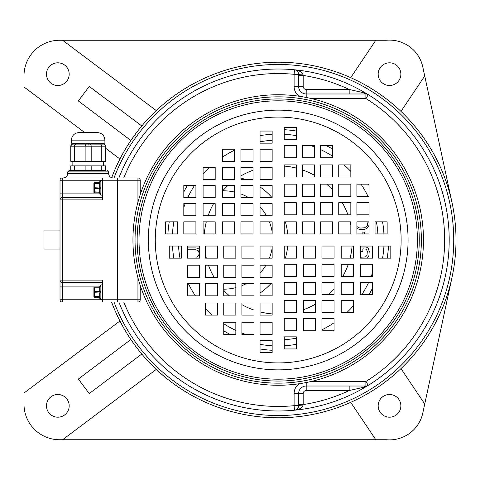 <?xml version="1.0" encoding="UTF-8"?>
<svg xmlns="http://www.w3.org/2000/svg" width="480" height="480" viewBox="0 0 480 480"><rect width="100%" height="100%" fill="white"/><g stroke="black" fill="none" stroke-linecap="round" stroke-linejoin="round"><path stroke-width="0.72" d="M137.988 130.686L141.792 125.976L89.244 86.436L78.33 100.944L130.872 140.484L134.346 135.528M134.346 344.472L130.872 339.516L78.33 379.056L89.244 393.564L141.792 354.024L137.988 349.314M278.208 62.208A177.792 177.792 0 0 0 111.678 177.726A177.792 177.792 0 0 1 456 240A177.792 177.792 0 0 1 111.588 302.04A177.792 177.792 0 0 0 278.208 417.792M278.208 69.018A170.982 170.982 0 0 0 118.872 177.96A170.982 170.982 0 0 1 294.528 69.798A4.542 4.542 0 0 1 298.632 74.316L298.566 73.518M117.51 181.584A170.982 170.982 0 0 0 117.36 181.998A170.982 170.982 0 0 1 117.51 181.584M117.36 298.002A170.982 170.982 0 0 0 117.51 298.416A170.982 170.982 0 0 1 117.36 298.002M303.09 405.138A4.542 0.552 0 0 0 298.632 405.684L298.632 404.562L303.174 404.562L303.09 405.138C302.544 407.676 299.688 409.368 294.528 410.202A170.982 170.982 0 0 1 118.872 302.04A170.982 170.982 0 0 0 278.208 410.982M298.566 406.482L298.632 405.684A4.542 4.542 0 0 1 294.528 410.202A170.982 170.982 0 0 0 294.528 69.798C299.688 70.638 302.544 72.324 303.09 74.862A4.542 0.546 0 0 1 298.632 74.316L298.632 74.478M156.276 110.604L62.604 40.266L375.816 40.266L350.718 77.664M400.968 111.396L424.734 75.984L452.01 202.548M452.01 277.452L422.796 413.016A34.044 34.044 0 0 1 386.286 439.734L59.556 439.734A35.556 35.556 0 0 1 24 404.178L24 86.97L84.726 132.57M60.012 230.922L44.004 230.922L44.004 249.078L60.012 249.078M424.734 75.984L422.796 66.984A34.044 34.044 0 0 0 386.286 40.266L375.816 40.266M389.514 62.808A11.346 11.346 0 0 1 400.866 74.16A11.346 11.346 0 0 1 389.514 85.506A11.346 11.346 0 0 1 378.168 74.16A11.346 11.346 0 0 1 389.514 62.808M105.552 148.2L119.934 159.006M62.604 40.266L59.556 40.266A35.556 35.556 0 0 0 24 75.822L24 86.97M46.482 74.16A11.346 11.346 0 0 1 57.834 62.808A11.346 11.346 0 0 1 69.18 74.16A11.346 11.346 0 0 1 57.834 85.506A11.346 11.346 0 0 1 46.482 74.16M222.696 190.83A49.176 49.176 0 0 1 234.468 192.024M240.924 193.95A49.176 49.176 0 0 1 248.64 197.634M260.052 206.904A49.176 49.176 0 0 1 266.478 215.79M269.376 221.844A49.176 49.176 0 0 1 272.154 231.756M272.154 248.244A49.176 49.176 0 0 1 269.376 258.156M265.914 265.176A49.176 49.176 0 0 1 260.052 273.096M246.15 283.74A49.176 49.176 0 0 1 241.89 285.678M235.836 287.646A49.176 49.176 0 0 1 223.734 289.176M260.052 293.034A64.308 64.308 0 0 0 270.816 283.74M285.366 258.156A64.308 64.308 0 0 0 287.694 246.054M287.694 233.946A64.308 64.308 0 0 0 285.366 221.844M272.052 197.634A64.308 64.308 0 0 0 260.052 186.966M245.406 179.472A64.308 64.308 0 0 0 240.924 178.05M24 393.03L119.934 320.994M375.816 439.734L350.718 402.336M400.968 368.604L424.734 404.016M400.866 405.84A11.346 11.346 0 0 1 389.514 417.192A11.346 11.346 0 0 1 378.168 405.84A11.346 11.346 0 0 1 389.514 394.494A11.346 11.346 0 0 1 400.866 405.84M156.276 369.396L62.604 439.734M57.834 417.192A11.346 11.346 0 0 1 46.482 405.84A11.346 11.346 0 0 1 57.834 394.494A11.346 11.346 0 0 1 69.18 405.84A11.346 11.346 0 0 1 57.834 417.192M205.578 254.946A74.154 74.154 0 0 0 206.31 258.156M208.458 265.176A74.154 74.154 0 0 0 214.11 277.284M223.734 290.31A74.154 74.154 0 0 0 229.422 295.848M241.89 304.65A74.154 74.154 0 0 0 253.998 310.086M260.052 311.892A74.154 74.154 0 0 0 272.154 313.902M293.154 312.63A74.154 74.154 0 0 0 296.364 311.892M303.384 309.744A74.154 74.154 0 0 0 315.492 304.098M328.518 294.474A74.154 74.154 0 0 0 334.05 288.786M342.858 276.318A74.154 74.154 0 0 0 348.294 264.21M350.1 258.156A74.154 74.154 0 0 0 352.11 246.054M350.838 225.054A74.154 74.154 0 0 0 350.1 221.844M347.952 214.824A74.154 74.154 0 0 0 342.306 202.716M332.682 189.69A74.154 74.154 0 0 0 326.988 184.152M314.52 175.35A74.154 74.154 0 0 0 302.418 169.914M296.364 168.108A74.154 74.154 0 0 0 284.262 166.098M263.262 167.37A74.154 74.154 0 0 0 260.052 168.108M253.026 170.256A74.154 74.154 0 0 0 240.924 175.902M227.898 185.526A74.154 74.154 0 0 0 222.36 191.214M213.558 203.682A74.154 74.154 0 0 0 208.116 215.79M206.31 221.844A74.154 74.154 0 0 0 204.3 233.946M178.524 246.054A99.864 99.864 0 0 0 180.006 258.156M188.43 283.74A99.864 99.864 0 0 0 195.414 295.848M205.578 308.544A99.864 99.864 0 0 0 212.4 315.12M223.734 323.7A99.864 99.864 0 0 0 235.836 330.432M241.89 333.03A99.864 99.864 0 0 0 245.61 334.398M284.262 339.684A99.864 99.864 0 0 0 296.364 338.202M321.948 329.778A99.864 99.864 0 0 0 334.05 322.794M346.752 312.63A99.864 99.864 0 0 0 353.328 305.802M361.908 294.474A99.864 99.864 0 0 0 368.64 282.366M371.238 276.318A99.864 99.864 0 0 0 372.606 272.598M183.81 207.402A99.864 99.864 0 0 1 185.178 203.682M187.77 197.634A99.864 99.864 0 0 1 194.502 185.526M203.088 174.198A99.864 99.864 0 0 1 209.664 167.37M222.36 157.206A99.864 99.864 0 0 1 234.468 150.222M260.052 141.798A99.864 99.864 0 0 1 272.154 140.316M310.806 145.602A99.864 99.864 0 0 1 314.52 146.97M320.574 149.568A99.864 99.864 0 0 1 332.682 156.3M344.01 164.88A99.864 99.864 0 0 1 350.838 171.456M361.002 184.152A99.864 99.864 0 0 1 367.986 196.26M376.41 221.844A99.864 99.864 0 0 1 377.892 233.946M172.458 246.054A105.918 105.918 0 0 0 173.856 258.156M187.416 294.558A105.918 105.918 0 0 0 188.208 295.848M223.734 330.84A105.918 105.918 0 0 0 230.16 334.398M260.052 344.352A105.918 105.918 0 0 0 272.154 345.744M284.262 345.744A105.918 105.918 0 0 0 296.364 344.352M332.766 330.786A105.918 105.918 0 0 0 334.05 330M369.048 294.474A105.918 105.918 0 0 0 372.606 288.042M382.56 258.156A105.918 105.918 0 0 0 383.952 246.054M172.458 233.946A105.918 105.918 0 0 1 173.856 221.844M183.81 191.958A105.918 105.918 0 0 1 187.368 185.526M222.36 150A105.918 105.918 0 0 1 223.65 149.214M260.052 135.648A105.918 105.918 0 0 1 272.154 134.256M284.262 134.256A105.918 105.918 0 0 1 296.364 135.648M326.25 145.602A105.918 105.918 0 0 1 332.682 149.16M368.208 184.152A105.918 105.918 0 0 1 368.994 185.442M382.56 221.844A105.918 105.918 0 0 1 383.952 233.946M260.052 348.954A110.46 110.46 0 0 0 272.154 350.292M387.162 258.156A110.46 110.46 0 0 0 388.5 246.054M167.916 233.946A110.46 110.46 0 0 1 169.248 221.844M284.262 129.708A110.46 110.46 0 0 1 296.364 131.046M123.756 302.04A166.446 166.446 0 0 0 294.096 405.684L298.632 405.684L298.632 393.582A7.566 7.566 0 0 1 306.198 386.016L365.886 386.016L365.886 381.48A166.446 166.446 0 0 0 365.886 98.52L365.886 93.984L306.198 93.984A7.566 7.566 0 0 1 298.632 86.418L298.632 74.316L294.096 74.316A166.446 166.446 0 0 0 123.756 177.96M367.584 385.686L368.28 385.338A4.542 4.542 0 0 1 365.886 386.016A4.542 2.916 90 0 0 363.93 387.192L368.28 385.338A170.982 170.982 0 0 0 368.28 94.662A4.542 4.542 0 0 0 365.886 93.984L364.932 93.984M298.35 72.732L298.002 72M297.528 71.346L296.946 70.782M296.25 70.32L295.446 69.984M299.148 96.258A12.108 12.108 0 0 1 294.096 86.418L294.096 74.316L294.528 69.798A170.982 170.982 0 0 1 368.274 94.662L363.93 92.808L349.176 89.442A166.446 166.446 0 0 0 303.174 75.438L303.09 74.862M349.176 386.016L349.176 390.558L306.198 390.558A3.024 3.024 0 0 0 303.174 393.582L303.174 404.562A166.446 166.446 0 0 0 349.176 390.558L363.93 387.192M365.952 386.016L366.774 385.932M349.26 386.016L362.19 386.016M363.054 386.016L363.99 386.016M364.932 386.016L365.886 386.016M295.446 410.016L296.25 409.68M296.946 409.218L297.528 408.654M298.002 408L298.35 407.268M303.174 393.582L298.632 393.582A7.566 7.566 0 0 1 306.198 386.016L306.198 382.536M311.142 98.52L365.886 98.52L368.28 94.662L367.584 94.314M366.774 94.068L365.952 93.984M363.93 92.808A4.542 2.916 -90 0 0 365.886 93.984L365.886 93.984M363.99 93.984L349.26 93.984M306.198 97.464L306.198 89.442L349.176 89.442L349.176 93.984M306.198 89.442A3.024 3.024 0 0 1 303.174 86.418L303.174 75.438L298.632 75.438L298.632 74.316M367.026 258.156L368.904 255.696L369.222 251.346L368.268 248.556L367.002 247.314L365.736 247.002L360.978 247.002L360.978 251.658L362.88 251.658L362.88 248.862L366.366 249.174L367.32 251.346L367.002 255.384L365.418 256.938L360.498 257.25M364.782 233.946L364.782 232.098L362.88 232.098L362.88 233.946M356.892 228.546L360.342 229.614L364.782 229.302L367.002 228.372L368.994 225.354M368.994 222.69L368.712 221.844M366.894 221.844L367.638 224.022L367.32 225.576L364.782 227.748L360.66 228.06L358.758 227.748L356.892 226.53M187.416 249.798L195.96 249.798L198.18 250.728L199.134 252.9L198.816 255.384L197.232 256.938L195.96 257.25L195.96 258.156M199.524 249.558L197.55 248.244L195.96 247.932L187.416 247.932M198.84 258.156L199.524 257.49M99.81 297.894A1.062 0.96 0 0 0 100.866 298.854L100.866 298.212A1.062 0.87 0 0 1 99.81 297.342L99.81 292.752L99.81 293.34L99.81 292.752L100.866 292.848L100.866 284.862L99.81 285.924L99.81 286.512L99.81 285.924M99.81 297.984A0.756 0.756 0 0 0 99.054 297.228L99.054 296.472A0.756 0.378 0 0 1 99.81 296.85L99.81 293.34A0.756 0.378 0 0 0 99.054 292.962L99.054 287.178A0.756 0.756 0 0 0 99.81 286.422M93.906 296.772A0.456 0.456 0 0 0 94.362 297.228A0.456 0.456 0 0 1 93.906 296.772L93.906 291.672L99.054 291.444A0.756 0.378 0 0 0 99.81 291.066L99.81 287.064A1.062 0.87 0 0 1 100.866 286.194M99.054 297.228L94.362 297.228L94.362 287.934L99.054 287.934A0.756 0.378 0 0 0 99.81 287.556L99.81 286.512A1.062 0.96 0 0 1 100.866 285.552M99.81 291.654L100.866 291.558M102.378 299.544L100.866 299.544L100.866 292.848M102.378 284.862L100.866 284.862M93.906 291.672L93.906 287.634A0.456 0.456 0 0 1 94.362 287.178L99.054 287.178L94.362 287.178L94.362 287.934L93.906 288.162L93.906 296.724M93.906 292.734L99.054 292.962L99.054 296.472L93.906 296.244L93.906 287.682M99.81 286.512L99.81 287.064L99.81 286.512M117.36 180.234L102.378 180.234L102.378 199.902L62.28 199.902L62.28 282.366A2.268 2.268 0 0 1 60.012 280.098L60.012 180.234L102.378 180.234L102.378 177.96L117.36 177.96L117.36 302.04L62.28 302.04A2.268 2.268 0 0 1 60.012 299.766L60.012 280.098L102.378 280.098L102.378 299.766L62.28 299.766L62.28 282.366L102.378 282.366M102.378 302.04L102.378 299.766L117.36 299.766M102.378 197.634L62.28 197.634A2.268 2.268 0 0 0 60.012 199.902L62.28 199.902L62.28 177.96A2.268 2.268 0 0 0 60.012 180.234A2.268 2.268 0 0 1 62.28 177.96L102.378 177.96M70.764 170.394L70.764 165.858L105.552 165.858L105.552 170.394L71.916 170.394M91.182 165.858L91.182 170.394L90.156 170.394M76.464 170.394L79.242 170.394M88.158 132.57L97.344 132.57C101.94 133.014 104.466 135.54 104.91 140.136L71.4 140.136C71.85 135.54 74.37 133.014 78.966 132.57L88.158 132.57M72.93 143.328L104.082 143.55L104.91 144.324L104.91 140.136M71.502 144.192L72.228 143.55A1.512 1.416 60.6 0 1 71.532 144.87L74.934 144.87A1.512 1.11 104.7 0 0 75.684 143.55M105.45 145.638A1.512 1.512 0 0 1 105.528 145.932L105.552 161.316L70.764 161.316L70.764 146.184A1.512 1.512 0 0 1 71.16 145.164M72.336 144.744L71.088 145.254L71.4 140.136M91.182 161.316L91.182 146.184L70.764 146.184A1.512 1.512 0 0 1 71.532 144.87L70.764 146.184A1.512 1.512 0 0 1 71.532 144.87M74.544 161.316L74.544 146.184L74.934 144.87L101.382 144.864A1.512 1.11 75.3 0 1 100.626 143.55M104.778 144.864L105.552 146.184A1.512 1.512 0 0 0 104.778 144.864L101.382 144.87L104.778 144.864A1.512 1.416 119.4 0 1 104.082 143.55M72.864 161.316L72.864 165.858M103.452 161.316L103.452 165.858M62.28 302.04L62.28 299.766L60.012 299.766A2.268 2.268 0 0 0 62.28 302.04M102.378 195.138L100.866 195.138L100.866 194.448A1.062 0.96 0 0 1 99.81 193.488L99.81 192.936A1.062 0.87 0 0 0 100.866 193.806L100.866 180.456L99.81 181.518L99.81 182.106L99.81 181.518M102.378 180.456L100.866 180.456M99.81 188.934A0.756 0.378 180 0 0 99.054 188.556L94.362 188.556L94.362 192.822L99.054 192.822L94.362 192.822A0.456 0.456 0 0 1 93.906 192.366A0.456 0.456 0 0 0 94.362 192.822A0.456 0.456 0 0 1 93.906 192.366L93.906 191.838L99.054 192.066A0.756 0.378 180 0 1 99.81 192.444L99.81 182.016A0.756 0.756 0 0 1 99.054 182.772L99.054 192.822A0.756 0.756 0 0 1 99.81 193.578M93.906 191.838L93.906 187.266L99.054 187.038A0.756 0.378 180 0 0 99.81 186.66L99.81 182.658A1.062 0.87 0 0 1 100.866 181.788M99.81 193.488L99.81 194.076L99.81 193.488M100.866 187.152L99.81 187.248L99.81 188.346L100.866 188.442M93.906 192.318L93.906 183.228A0.456 0.456 0 0 1 94.362 182.772L99.054 182.772M93.906 183.756L94.362 183.528L94.362 188.556L93.906 188.328L93.906 183.276M100.866 181.146A1.062 0.96 0 0 0 99.81 182.106A1.062 0.96 180 0 1 99.816 181.992M99.81 182.106L99.81 182.658M137.94 202.242L137.94 180.234L117.51 180.234L117.51 177.96L137.94 177.96L137.94 180.234L140.208 180.234A2.268 2.268 0 0 0 137.94 177.96A2.268 2.268 0 0 1 140.208 180.234L140.208 194.64M140.208 285.36L140.208 299.766L137.94 299.766L137.94 302.04L117.51 302.04L117.51 180.234M140.208 290.688A2.268 2.268 0 0 1 141.36 288.714A2.268 2.268 0 0 0 140.208 290.688A2.268 2.268 0 0 1 141.36 288.714M140.208 189.312A2.268 2.268 0 0 0 141.36 191.286A2.268 2.268 0 0 1 140.208 189.312A2.268 2.268 0 0 0 141.36 191.286M140.208 299.766A2.268 2.268 0 0 1 137.94 302.04A2.268 2.268 0 0 0 140.208 299.766M272.154 233.946L272.154 221.844L260.052 221.844L260.052 233.946L272.154 233.946M253.026 233.946L253.026 221.844L240.924 221.844L240.924 233.946L253.026 233.946M234.468 233.946L234.468 221.844L222.36 221.844L222.36 233.946L234.468 233.946M215.19 233.946L215.19 221.844L203.088 221.844L203.088 233.946L215.19 233.946M195.918 233.946L195.918 221.844L183.81 221.844L183.81 233.946L195.918 233.946M177.708 233.946L177.708 221.844L165.606 221.844L165.606 233.946L177.708 233.946M272.154 203.682L260.052 203.682L260.052 215.79L272.154 215.79L272.154 203.682M253.026 203.682L240.924 203.682L240.924 215.79L253.026 215.79L253.026 203.682M234.468 203.682L222.36 203.682L222.36 215.79L234.468 215.79L234.468 203.682M215.19 203.682L203.088 203.682L203.088 215.79L215.19 215.79L215.19 203.682M195.918 203.682L183.81 203.682L183.81 215.79L195.918 215.79L195.918 203.682M272.154 197.634L272.154 185.526L260.052 185.526L260.052 197.634L272.154 197.634M253.026 197.634L253.026 185.526L240.924 185.526L240.924 197.634L253.026 197.634M234.468 197.634L234.468 185.526L222.36 185.526L222.36 197.634L234.468 197.634M215.19 197.634L215.19 185.526L203.088 185.526L203.088 197.634L215.19 197.634M195.918 197.634L195.918 185.526L183.81 185.526L183.81 197.634L195.918 197.634M272.154 167.37L260.052 167.37L260.052 179.472L272.154 179.472L272.154 167.37M253.026 167.37L240.924 167.37L240.924 179.472L253.026 179.472L253.026 167.37M234.468 167.37L222.36 167.37L222.36 179.472L234.468 179.472L234.468 167.37M215.19 167.37L203.088 167.37L203.088 179.472L215.19 179.472L215.19 167.37M272.154 161.316L272.154 149.214L260.052 149.214L260.052 161.316L272.154 161.316M253.026 161.316L253.026 149.214L240.924 149.214L240.924 161.316L253.026 161.316M234.468 161.316L234.468 149.214L222.36 149.214L222.36 161.316L234.468 161.316M272.154 131.052L260.052 131.052L260.052 143.16L272.154 143.16L272.154 131.052M284.262 233.946L296.364 233.946L296.364 221.844L284.262 221.844L284.262 233.946M284.262 214.824L296.364 214.824L296.364 202.716L284.262 202.716L284.262 214.824M284.262 196.26L296.364 196.26L296.364 184.152L284.262 184.152L284.262 196.26M284.262 176.982L296.364 176.982L296.364 164.88L284.262 164.88L284.262 176.982M284.262 157.71L296.364 157.71L296.364 145.602L284.262 145.602L284.262 157.71M284.262 139.506L296.364 139.506L296.364 127.398L284.262 127.398L284.262 139.506M314.52 233.946L314.52 221.844L302.418 221.844L302.418 233.946L314.52 233.946M314.52 214.824L314.52 202.716L302.418 202.716L302.418 214.824L314.52 214.824M314.52 196.26L314.52 184.152L302.418 184.152L302.418 196.26L314.52 196.26M314.52 176.982L314.52 164.88L302.418 164.88L302.418 176.982L314.52 176.982M314.52 157.71L314.52 145.602L302.418 145.602L302.418 157.71L314.52 157.71M320.574 233.946L332.682 233.946L332.682 221.844L320.574 221.844L320.574 233.946M320.574 214.824L332.682 214.824L332.682 202.716L320.574 202.716L320.574 214.824M320.574 196.26L332.682 196.26L332.682 184.152L320.574 184.152L320.574 196.26M320.574 176.982L332.682 176.982L332.682 164.88L320.574 164.88L320.574 176.982M320.574 157.71L332.682 157.71L332.682 145.602L320.574 145.602L320.574 157.71M350.838 233.946L350.838 221.844L338.73 221.844L338.73 233.946L350.838 233.946M350.838 214.824L350.838 202.716L338.73 202.716L338.73 214.824L350.838 214.824M350.838 196.26L350.838 184.152L338.73 184.152L338.73 196.26L350.838 196.26M350.838 176.982L350.838 164.88L338.73 164.88L338.73 176.982L350.838 176.982M356.892 233.946L368.994 233.946L368.994 221.844L356.892 221.844L356.892 233.946M356.892 214.824L368.994 214.824L368.994 202.716L356.892 202.716L356.892 214.824M356.892 196.26L368.994 196.26L368.994 184.152L356.892 184.152L356.892 196.26M387.15 233.946L387.15 221.844L375.048 221.844L375.048 233.946L387.15 233.946M284.262 246.054L284.262 258.156L296.364 258.156L296.364 246.054L284.262 246.054M303.384 246.054L303.384 258.156L315.492 258.156L315.492 246.054L303.384 246.054M321.948 246.054L321.948 258.156L334.05 258.156L334.05 246.054L321.948 246.054M341.22 246.054L341.22 258.156L353.328 258.156L353.328 246.054L341.22 246.054M360.498 246.054L360.498 258.156L372.606 258.156L372.606 246.054L360.498 246.054M378.702 246.054L378.702 258.156L390.81 258.156L390.81 246.054L378.702 246.054M284.262 276.318L296.364 276.318L296.364 264.21L284.262 264.21L284.262 276.318M303.384 276.318L315.492 276.318L315.492 264.21L303.384 264.21L303.384 276.318M321.948 276.318L334.05 276.318L334.05 264.21L321.948 264.21L321.948 276.318M341.22 276.318L353.328 276.318L353.328 264.21L341.22 264.21L341.22 276.318M360.498 276.318L372.606 276.318L372.606 264.21L360.498 264.21L360.498 276.318M284.262 282.366L284.262 294.474L296.364 294.474L296.364 282.366L284.262 282.366M303.384 282.366L303.384 294.474L315.492 294.474L315.492 282.366L303.384 282.366M321.948 282.366L321.948 294.474L334.05 294.474L334.05 282.366L321.948 282.366M341.22 282.366L341.22 294.474L353.328 294.474L353.328 282.366L341.22 282.366M360.498 282.366L360.498 294.474L372.606 294.474L372.606 282.366L360.498 282.366M284.262 312.63L296.364 312.63L296.364 300.528L284.262 300.528L284.262 312.63M303.384 312.63L315.492 312.63L315.492 300.528L303.384 300.528L303.384 312.63M321.948 312.63L334.05 312.63L334.05 300.528L321.948 300.528L321.948 312.63M341.22 312.63L353.328 312.63L353.328 300.528L341.22 300.528L341.22 312.63M284.262 318.684L284.262 330.786L296.364 330.786L296.364 318.684L284.262 318.684M303.384 318.684L303.384 330.786L315.492 330.786L315.492 318.684L303.384 318.684M321.948 318.684L321.948 330.786L334.05 330.786L334.05 318.684L321.948 318.684M284.262 348.948L296.364 348.948L296.364 336.84L284.262 336.84L284.262 348.948M272.154 246.054L260.052 246.054L260.052 258.156L272.154 258.156L272.154 246.054M272.154 265.176L260.052 265.176L260.052 277.284L272.154 277.284L272.154 265.176M272.154 283.74L260.052 283.74L260.052 295.848L272.154 295.848L272.154 283.74M272.154 303.018L260.052 303.018L260.052 315.12L272.154 315.12L272.154 303.018M272.154 322.29L260.052 322.29L260.052 334.398L272.154 334.398L272.154 322.29M272.154 340.494L260.052 340.494L260.052 352.602L272.154 352.602L272.154 340.494M241.89 246.054L241.89 258.156L253.998 258.156L253.998 246.054L241.89 246.054M241.89 265.176L241.89 277.284L253.998 277.284L253.998 265.176L241.89 265.176M241.89 283.74L241.89 295.848L253.998 295.848L253.998 283.74L241.89 283.74M241.89 303.018L241.89 315.12L253.998 315.12L253.998 303.018L241.89 303.018M241.89 322.29L241.89 334.398L253.998 334.398L253.998 322.29L241.89 322.29M235.836 246.054L223.734 246.054L223.734 258.156L235.836 258.156L235.836 246.054M235.836 265.176L223.734 265.176L223.734 277.284L235.836 277.284L235.836 265.176M235.836 283.74L223.734 283.74L223.734 295.848L235.836 295.848L235.836 283.74M235.836 303.018L223.734 303.018L223.734 315.12L235.836 315.12L235.836 303.018M235.836 322.29L223.734 322.29L223.734 334.398L235.836 334.398L235.836 322.29M205.578 246.054L205.578 258.156L217.68 258.156L217.68 246.054L205.578 246.054M205.578 265.176L205.578 277.284L217.68 277.284L217.68 265.176L205.578 265.176M205.578 283.74L205.578 295.848L217.68 295.848L217.68 283.74L205.578 283.74M205.578 303.018L205.578 315.12L217.68 315.12L217.68 303.018L205.578 303.018M199.524 246.054L187.416 246.054L187.416 258.156L199.524 258.156L199.524 246.054M199.524 265.176L187.416 265.176L187.416 277.284L199.524 277.284L199.524 265.176M199.524 283.74L187.416 283.74L187.416 295.848L199.524 295.848L199.524 283.74M169.26 246.054L169.26 258.156L181.368 258.156L181.368 246.054L169.26 246.054M278.208 385.26A145.26 145.26 0 0 1 132.948 240A145.26 145.26 0 0 1 278.208 94.74A145.26 145.26 0 0 1 423.468 240A145.26 145.26 0 0 1 278.208 385.26A145.26 145.26 0 0 1 132.948 240A145.26 145.26 0 0 1 278.208 94.74M278.208 381.06A141.06 141.06 0 0 0 419.262 240A141.06 141.06 0 0 0 278.208 98.94A141.06 141.06 0 0 0 137.148 240A141.06 141.06 0 0 0 278.208 381.06A141.06 141.06 0 0 0 419.262 240A141.06 141.06 0 0 0 278.208 98.94A141.06 141.06 0 0 0 137.148 240A141.06 141.06 0 0 0 278.208 381.06M114.012 177.96A175.524 175.524 0 0 1 453.732 240A175.524 175.524 0 0 1 114.012 302.04M311.142 381.48L365.886 381.48L368.28 385.338L367.812 385.59M368.28 385.338A170.982 170.982 0 0 1 294.528 410.202L294.096 405.684L294.096 393.582A12.108 12.108 0 0 1 299.148 383.742M117.36 282.804A166.446 166.446 0 0 0 117.51 283.368M117.51 196.632A166.446 166.446 0 0 0 117.36 197.196M294.096 86.418L303.174 86.418M306.198 390.558L306.198 386.016A7.566 7.566 0 0 0 298.632 393.582L294.096 393.582M63.192 177.96C65.946 177.69 67.458 176.178 67.728 173.424L108.582 173.424C108.852 176.178 110.364 177.69 113.124 177.96M67.728 173.424L67.728 171.906L108.582 171.906L107.07 170.394M101.766 165.858L101.766 170.394M85.128 165.858L85.128 170.394M74.544 165.858L74.544 170.394M74.652 145.422L74.772 145.11M85.128 161.316L85.128 146.184A1.512 0.756 -90 0 1 85.596 144.792L85.536 143.394M101.766 161.316L101.766 146.184L91.182 146.184A1.512 0.756 -90 0 0 90.72 144.792L90.78 143.394M88.158 144.708L88.158 143.226M105.552 146.184L101.766 146.184L101.466 144.978M101.766 146.184L101.382 144.864M60.012 286.908L99.63 286.908M60.012 193.092L99.63 193.092M99.81 183.15A0.756 0.378 180 0 1 99.054 183.528L94.362 183.528L94.362 182.772M137.94 277.758L137.94 299.766L117.51 299.766M278.208 117.078A122.922 122.922 0 0 0 155.28 240A122.922 122.922 0 0 0 278.208 362.922A122.922 122.922 0 0 0 401.13 240A122.922 122.922 0 0 0 278.208 117.078M278.208 383.16A143.16 143.16 0 0 1 135.048 240A143.16 143.16 0 0 1 278.208 96.84A143.16 143.16 0 0 1 421.368 240A143.16 143.16 0 0 1 278.208 383.16M278.208 379.182A139.182 139.182 0 0 0 417.39 240A139.182 139.182 0 0 0 278.208 100.818A139.182 139.182 0 0 0 139.02 240A139.182 139.182 0 0 0 278.208 379.182M278.208 369.864A129.864 129.864 0 0 0 408.072 240A129.864 129.864 0 0 0 278.208 110.136A129.864 129.864 0 0 0 148.344 240A129.864 129.864 0 0 0 278.208 369.864M365.646 386.016L364.65 386.016M363.672 386.016L362.694 386.016M361.854 386.016L360.51 386.016M359.82 386.016L359.478 386.016M358.782 386.016L358.434 386.016M357.738 386.016L357.384 386.016M356.676 386.016L356.328 386.016M355.614 386.016L355.26 386.016M354.192 386.016L353.838 386.016M349.896 386.016L349.38 386.016M368.274 94.662L367.836 94.422M100.866 299.544L99.81 298.482M67.728 171.906L69.24 170.394L88.158 170.394M105.228 145.254L104.91 144.324M108.582 173.424L108.582 171.906M100.866 195.138L99.81 194.076"/></g></svg>
